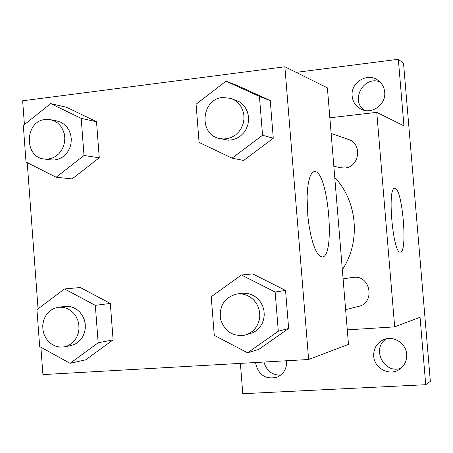 <?xml version="1.0" encoding="UTF-8"?>
<svg xmlns="http://www.w3.org/2000/svg" width="453" height="453" viewBox="0 0 453 453"><rect width="100%" height="100%" fill="white"/><g stroke="black" fill="none" stroke-linecap="round" stroke-linejoin="round"><path stroke-width="0.68" d="M386.449 338.782C370.848 348.063 384.065 374.795 401.075 368.164M379.948 81.902C363.787 75.311 350.061 100.277 364.24 110.294M263.963 362.038C266.421 370.764 271.981 375.135 280.656 375.163M296.143 72.367L398.334 59.292L403.532 63.301L430.35 381.375L425.729 384.705L242.791 393.708L240.39 363.38M352.151 96.03C350.497 82.961 366.619 72.474 377.309 79.819C381.658 82.695 384.121 86.789 384.693 92.112C386.216 104.507 371.76 114.869 361.075 109.179C355.82 106.438 352.842 102.055 352.151 96.03M398.334 59.292L403.934 125.826L376.766 112.355L394.676 326.868L420.05 317.247L425.729 384.705M395.027 188.369C402.457 188.697 407.859 252.678 400.395 252.106C393.125 254.677 387.038 187.819 394.591 188.363L395.027 188.369M373.708 356.16C373.482 348.442 376.766 342.949 383.561 339.665C393.357 335.209 406.069 343.193 406.652 354.291C406.941 361.143 404.257 366.347 398.606 369.908C388.691 376.069 374.252 368.017 373.708 356.16M286.607 360.752L286.641 361.098C286.834 368.776 283.618 374.161 276.998 377.253C265.464 379.75 258.318 374.954 255.566 362.864L255.543 362.519M342.338 269.665C360.928 241.97 357.536 201.347 334.761 177.514M394.676 326.868L347.287 329.88M329.852 117.786L376.766 112.355M345.628 309.659L358.657 306.358C375.35 302.938 370.639 275.214 353.748 277.304L343.091 278.799M331.137 133.414L348.436 139.462C362.638 143.624 359.557 167.236 344.727 168.006L340.022 167.689L333.833 166.194M24.417 124.632L22.65 100.787L284.875 66.778L327.389 87.865L348.482 344.388L308.623 359.501L42.922 374.603L40.895 347.247M38.052 308.827L27.231 162.672M241.392 274.988L252.695 273.901L285.56 290.43L288.629 328.482L258.72 349.433L247.576 352.785L214.263 335.345L211.228 296.755L241.392 274.988L275.152 292.021L278.306 331.228L247.576 352.785M50.662 103.595L66.71 107.316L96.523 121.727L99.264 157.791L72.095 178.918L56.166 177.236L26.014 162.061L23.313 125.515L50.662 103.595L81.2 118.386L84.003 155.487L56.166 177.236M284.875 66.778L308.623 359.501M64.519 288.952L80.266 287.525L110.328 303.442L113.097 339.858L85.702 359.824L70.085 363.323L39.671 346.568L36.942 309.665L64.519 288.952L95.323 305.339L98.159 342.808L70.085 363.323M225.973 81.155L237.666 85.691L270.243 100.572L273.284 138.244L243.635 160.464L232.1 158.154L199.088 142.44L196.081 104.241L225.973 81.155L259.433 96.444L262.553 135.249L232.1 158.154M315.175 171.557C328.47 172.82 335.475 257.287 322.225 256.998L319.858 256.194L317.394 253.38L314.96 248.652L312.672 242.213L310.656 234.365L309.014 225.481L307.83 216.019L307.072 197.321L307.536 189.043L308.521 182.049L309.982 176.664L311.834 173.125L313.98 171.568L315.175 171.557M219.36 138.493L228.437 140.192L232.655 139.739L236.709 138.341L240.413 136.053L243.589 132.995L246.081 129.298L247.768 125.141L248.578 120.719L248.465 116.245L247.434 111.931L245.537 107.984L242.865 104.592L239.546 101.908L230.973 98.392L222.548 97.503C201.194 99.111 198.454 134.513 219.36 138.493L223.584 139.009L227.848 138.55L231.953 137.134L235.696 134.824L238.901 131.721L241.421 127.978L243.131 123.771L243.946 119.298L243.833 114.768L242.791 110.402L240.871 106.41L238.176 102.973L234.818 100.26L230.973 98.392M237.666 85.691L270.243 100.572L273.284 138.244L243.635 160.464M259.433 96.444L270.243 100.572M262.553 135.249L273.284 138.244M244.88 335.158L253.414 332.519L256.93 330.209L259.886 327.157L262.157 323.51L263.635 319.416L264.252 315.078L263.98 310.679L262.831 306.426L260.854 302.508L258.148 299.11L254.835 296.37L251.064 294.427L247.004 293.351L242.836 293.193L236.868 294.008C224.767 297.264 219.28 305.464 220.396 318.601C224.263 331.217 232.423 336.738 244.88 335.158L248.833 333.674L252.383 331.336L255.373 328.249L257.672 324.552L259.161 320.413L259.79 316.018L259.512 311.568L258.352 307.264L256.358 303.3L253.618 299.858L250.271 297.089L246.455 295.113L242.349 294.025L236.868 294.008M252.695 273.901L285.56 290.43L288.629 328.482L258.72 349.433M275.152 292.021L285.56 290.43M278.306 331.228L288.629 328.482M44.224 159.009L50.906 159.909L54.807 159.954L58.647 159.065L62.242 157.27L65.425 154.666L68.029 151.37L69.932 147.536L71.042 143.358L71.302 139.037L70.702 134.779L69.269 130.792L67.078 127.27L64.23 124.388L60.866 122.276L57.152 121.036L50.538 119.683L45.277 119.484C24.694 121.025 23.726 157.265 44.224 159.009L48.16 159.054L52.044 158.154L55.674 156.342L58.884 153.703L61.517 150.368L63.437 146.489L64.558 142.265L64.824 137.893L64.218 133.584L62.774 129.552L60.555 125.991L57.684 123.074L54.286 120.94L50.538 119.683M66.71 107.316L96.523 121.727L99.264 157.791L72.095 178.918M81.2 118.386L96.523 121.727M84.003 155.487L99.264 157.791M64.332 346.856L70.827 345.605L74.535 344.416L77.916 342.372L80.804 339.563L83.069 336.12L84.592 332.208L85.311 328.012L85.187 323.719L84.224 319.541L82.474 315.673L80.017 312.298L76.97 309.575L73.477 307.621L69.7 306.534L65.062 306.432L58.516 307.23L54.485 308.25L50.793 310.254L47.627 313.136L45.153 316.749L43.494 320.894L42.741 325.367L42.933 329.931L44.054 334.348L46.047 338.391L48.816 341.856L52.22 344.552L56.07 346.335L60.181 347.123L64.332 346.856L68.08 345.656L71.495 343.589L74.411 340.752L76.693 337.27L78.239 333.312L78.964 329.065L78.839 324.722L77.865 320.498L76.098 316.585L73.618 313.165L70.538 310.407L67.01 308.431L63.199 307.332L58.516 307.23M80.266 287.525L110.328 303.442L113.097 339.858L85.702 359.824M95.323 305.339L110.328 303.442M98.159 342.808L113.097 339.858"/></g></svg>

